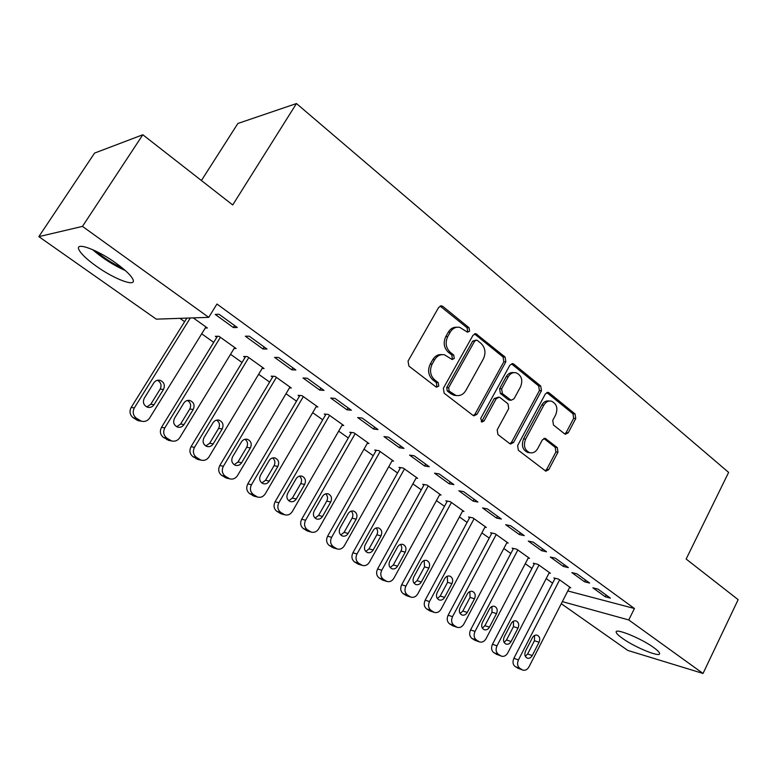 <?xml version="1.0" encoding="UTF-8"?>
<svg xmlns="http://www.w3.org/2000/svg" width="777" height="777" viewBox="0 0 777 777"><rect width="100%" height="100%" fill="white"/><g stroke="black" fill="none" stroke-linecap="round" stroke-linejoin="round"><path stroke-width="1.17" d="M469.59 331.148L469.036 327.729L442.88 306.449L441.637 305.866L438.694 307.371L408.051 361.091L408.906 366.093L435.858 386.829L436.577 387.169L438.782 386.082L438.209 382.643L434.77 379.982C430.225 375.641 429.341 370.376 432.129 364.19L434.654 359.712C437.13 355.759 440.394 354.118 444.463 354.778L452.156 359.528L454.283 358.45L453.719 355.021L450.32 352.331C445.843 347.95 444.978 342.696 447.727 336.577L450.223 332.148C452.593 328.341 455.73 326.728 459.654 327.311L467.55 332.206L469.59 331.148M466.919 331.944L467.618 331.167L467.064 327.748L440.103 306.051M435.946 386.888L436.859 385.965L436.285 382.537L432.857 379.885L434.77 379.982M451.524 359.256L452.331 358.411L451.767 354.982L448.378 352.302L450.32 352.331M622.328 638.267C618.686 635.683 616.666 633.731 616.248 632.429C613.908 627.311 640.831 638.082 653.71 647.562C657.225 650.096 659.168 651.981 659.537 653.234C661.47 658.245 634.945 647.484 622.328 638.267M96.299 266.19C86.713 259.304 80.905 253.758 78.865 249.553C74.835 241.433 97.319 249.572 116.132 263.267C125.583 270.153 131.206 275.582 133.013 279.565C136.645 287.558 114.627 279.38 96.299 266.19M564.568 433.838L565.433 434.265L568.249 432.75L575.757 418.531L575.077 413.966L549.145 392.871L548.183 392.395L545.386 393.9L517.618 445.58L518.346 450.252L545.833 471.173L548.776 469.609L557.983 452.175L557.294 447.601L545.231 438.364L542.336 439.899L537.713 448.582C535.693 451.971 533.061 453.35 529.788 452.719C524.572 450.194 523.183 445.668 525.602 439.16L543.822 405.176C545.736 401.962 548.241 400.611 551.34 401.146C556.662 403.603 558.129 408.139 555.73 414.753L552.748 420.357L553.447 424.97L564.568 433.838M567.802 590.957L634.43 608.508L216.958 304.03L208.722 317.346L156.284 319.153L38.85 236.635L82.469 226.389L208.722 317.346M634.43 608.508L628.748 619.949L703.03 673.455L627.758 650.417L561.285 603.71M38.85 236.635L94.561 153.088L142.813 134.761L232.711 204.963L296.464 103.545L728.632 472.406L686.14 559.042L738.15 599.65L703.03 673.455M142.813 134.761L82.469 226.389M505.837 361.82L505.079 357.041L475.942 333.721L473.038 335.217L443.337 388.306L444.153 393.191L472.989 415.374L473.931 415.831L477.01 414.277L505.837 361.82L503.817 361.771L503.069 357.002L474.456 333.887M513.811 364.141L540.743 386.043L541.462 390.714L513.587 442.472L510.567 444.036L509.712 443.609L497.94 434.557L497.183 429.827L508.731 408.566L507.983 403.836L500.165 397.659L499.193 397.183L496.221 398.718L484.052 420.959L481.905 422.047L480.72 418.385L509.916 365.132L512.762 363.626L513.811 364.141L511.781 364.083L538.684 385.936L540.743 386.043M296.464 103.545L237.859 123.485L201.418 180.526M584.537 581.779L589.617 583.051L576.913 573.834L571.862 572.6L584.537 581.779L585.431 580.011M549.125 572.94L550.378 573.261L537.917 564.345L533.255 563.218L534.304 563.956M541.579 550.679L546.561 551.816L533.236 542.152L528.292 541.064L541.579 550.679L542.521 548.883M506.837 542.773L508.168 543.074L495.124 533.75L490.578 532.75L491.666 533.527M496.522 518.055L501.369 519.046L487.373 508.896L482.566 507.954L496.522 518.055L497.494 516.229M462.548 511.179L463.966 511.47L450.291 501.689L445.872 500.835L447.018 501.651M449.184 483.789L453.894 484.605L439.19 473.941L434.518 473.174L449.184 483.789L450.204 481.934M416.103 478.069L417.618 478.331L403.273 468.065L398.999 467.375L400.204 468.23M399.417 447.756L403.962 448.387L388.471 437.15L383.974 436.587L399.417 447.756L400.476 445.862M367.346 443.317L368.978 443.541L353.904 432.77L349.805 432.245L351.058 433.148M346.998 409.819L351.359 410.237L335.033 398.397L330.73 398.038L346.998 409.819L348.115 407.886M316.093 406.818L317.851 406.983L302.01 395.658L298.086 395.328L299.417 396.27M291.734 369.803L295.882 369.998L278.642 357.498L274.563 357.371L291.734 369.803L292.9 367.842M262.14 368.434L264.063 368.521L247.377 356.585L243.667 356.478L245.066 357.478M233.382 327.554L237.276 327.496L219.046 314.267L215.229 314.423L233.382 327.554L234.605 325.553M193.24 317.88L207.381 327.991L205.264 328.03M179.914 318.337L184.625 321.688M201.69 333.809L213.704 342.356M230.536 354.312L242.035 362.48M258.634 374.271L269.629 382.08M286.004 393.716L296.513 401.194M312.675 412.674L322.727 419.813M338.675 431.148L348.29 437.975M364.024 449.155L373.222 455.691M388.753 466.724L397.552 472.979M412.888 483.877L421.289 489.85M436.431 500.602L444.473 506.313M459.43 516.948L467.113 522.397M481.886 532.896L489.228 538.111M503.817 548.484L510.829 553.467M525.252 563.713L531.954 568.473M546.202 578.593L552.593 583.138M234.081 348.494L236.101 348.523L218.959 336.276L215.375 336.286L216.812 337.305M262.956 348.97L266.987 349.038L249.262 336.188L245.309 336.198L262.956 348.97L264.151 346.989M289.471 387.869L291.307 388.005L275.048 376.379L271.231 376.155L272.591 377.127M319.735 390.083L323.999 390.394L307.216 378.224L303.03 377.981L319.735 390.083L320.882 388.131M342.045 425.291L343.735 425.495L328.282 414.442L324.271 414.024L325.563 414.937M373.552 429.04L378.01 429.564L362.101 418.026L357.702 417.56L373.552 429.04L374.64 427.127M392.026 460.907L393.599 461.149L378.894 450.641L374.708 450.029L375.932 450.903M424.621 466.006L429.254 466.734L414.151 455.778L409.576 455.118L424.621 466.006L425.66 464.131M439.607 494.823L441.074 495.095L427.068 485.081L422.717 484.304L423.892 485.139M473.144 501.136L477.933 502.039L463.587 491.637L458.848 490.782L473.144 501.136L474.145 499.29M484.955 527.156L486.324 527.457L472.97 517.909L468.492 516.977L469.609 517.773M519.327 534.566L524.242 535.625L510.586 525.728L505.71 524.708L519.327 534.566L520.279 532.76M528.224 558.032L529.516 558.342L516.763 549.222L512.16 548.154L513.228 548.912M563.315 566.414L568.346 567.618L555.332 558.177L550.339 557.022L563.315 566.414L564.228 564.636M569.551 587.529L570.774 587.839L558.585 579.127L553.884 577.942L554.904 578.661M605.273 596.785L610.401 598.115L597.989 589.121L592.89 587.83L605.273 596.785L606.147 595.036M562.354 601.621L628.748 619.949M457.002 327.234C453.36 326.981 450.446 328.622 448.28 332.167L450.223 332.148M448.378 352.302C443.9 347.931 443.036 342.686 445.784 336.577L448.28 332.167M441.919 354.633C438.082 354.273 435.023 355.953 432.74 359.664L434.654 359.712M432.857 379.885C428.312 375.553 427.428 370.299 430.215 364.131L432.74 359.664M473.329 415.598L475.038 414.102L503.817 361.771M477.457 340.491L476.66 340.112L474.63 341.171L448.63 387.704L449.203 391.122L455.963 395.435C460.081 396.163 463.383 394.512 465.86 390.472L483.42 358.809C486.091 352.797 485.266 347.64 480.934 343.317L477.457 340.491M475.99 340.112L472.649 341.161L474.63 341.171M456.322 395.512L454.021 395.299L450.835 393.754L447.261 390.996L446.697 387.587L472.649 341.161M509.897 443.745L511.567 442.239L539.403 390.598L538.684 385.936M498.416 397.134L494.221 398.582L482.07 420.765L484.052 420.959M481.196 421.678L482.07 420.765M520.609 386.713C523.086 379.914 521.513 375.252 515.899 372.727C512.733 372.212 510.178 373.562 508.236 376.758L501.631 388.84L502.389 393.599L511.149 400.262L514.073 398.737L520.609 386.713M513.801 372.63C510.664 372.154 508.129 373.504 506.216 376.68L508.236 376.758M509.877 400.174L508.168 399.65L500.378 393.473L499.621 388.723L506.216 376.68M549.494 401.019L549.271 401C546.173 400.476 543.677 401.816 541.773 405.031L543.822 405.176M529.312 452.661L527.748 452.467C522.542 449.941 521.153 445.435 523.562 438.937L541.773 405.031M545.095 470.813L546.726 469.327L555.914 451.932L555.225 447.367L543.871 438.451M564.714 433.945L566.161 432.546L573.669 418.356L572.989 413.801L546.775 392.54M186.859 318.094L131.167 407.459C129.128 411.577 129.846 415.044 133.333 417.861L138.17 420.687L140.151 420.998M205.934 326.952L149.699 417.948C147.611 420.93 144.843 422.008 141.395 421.192L136.538 418.347C133.032 415.52 132.304 412.024 134.353 407.886L190.316 317.978M146.814 406.973L150.777 404.254L160.159 389.112C161.898 385.266 160.975 382.323 157.41 380.283M154.06 404.662L163.491 389.423C165.287 385.207 164.161 382.177 160.12 380.332C157.498 379.778 155.39 380.633 153.797 382.896L144.299 398.183C142.492 402.34 143.57 405.361 147.543 407.235C150.243 407.857 152.418 407.002 154.06 404.662L150.777 404.254M217.443 336.276L161.499 427.34C159.508 431.42 160.208 434.829 163.597 437.577L169.881 440.608M234.683 347.513L179.759 437.674C177.7 440.656 174.971 441.734 171.6 440.918L166.938 438.179C163.529 435.411 162.83 431.983 164.831 427.884L220.406 337.296M176.69 426.748L180.614 424.028L189.773 409.023C191.443 405.39 190.647 402.535 187.403 400.466M184.032 424.543L193.24 409.45C194.988 405.312 193.92 402.34 190.035 400.534C187.451 399.97 185.382 400.825 183.809 403.098L174.534 418.24C172.776 422.319 173.795 425.281 177.612 427.117C180.274 427.738 182.41 426.884 184.032 424.543L180.614 424.028M245.629 356.536L191.035 446.697C189.083 450.738 189.763 454.089 193.065 456.769L198.883 459.683M262.684 367.531L209.023 456.876C206.983 459.858 204.312 460.936 201 460.12L196.532 457.478C193.22 454.778 192.541 451.398 194.493 447.348L248.776 357.585M205.798 445.988L209.664 443.278L218.609 428.409C220.212 424.97 219.532 422.202 216.579 420.124M213.209 443.9L222.193 428.943C223.902 424.893 222.892 421.979 219.153 420.202C216.618 419.638 214.569 420.483 213.015 422.756L203.953 437.762C202.243 441.763 203.215 444.667 206.886 446.474C209.499 447.096 211.606 446.241 213.209 443.9L209.664 443.278M122.649 268.25C112.986 263.782 104.05 258.061 95.843 251.117M92.512 249.582C102.515 258.236 113.481 265.248 125.398 270.6M273.106 376.262L219.784 465.549C217.881 469.541 218.541 472.843 221.746 475.456L227.175 478.253M289.957 387.043L237.519 475.582C235.509 478.554 232.877 479.632 229.633 478.817L225.34 476.262C222.115 473.63 221.455 470.308 223.368 466.287L276.408 377.35M234.168 464.733L237.956 462.024L246.697 447.29C248.222 444.026 247.649 441.346 244.959 439.277M241.618 462.742L250.398 447.931C252.069 443.949 251.097 441.093 247.494 439.345C245.008 438.782 242.987 439.636 241.453 441.909L232.605 456.769C230.934 460.693 231.867 463.548 235.402 465.316C237.966 465.938 240.035 465.083 241.618 462.742L237.956 462.024M299.883 395.474L247.795 483.906C245.93 487.859 246.562 491.113 249.699 493.667L254.769 496.348M316.54 406.05L265.278 493.793C263.296 496.765 260.713 497.843 257.527 497.027L253.399 494.56C250.252 491.996 249.621 488.723 251.486 484.741L303.341 396.6M261.83 482.983L265.511 480.283L274.067 465.695C275.524 462.577 275.029 459.994 272.591 457.935M269.289 481.099L277.875 466.423C279.497 462.519 278.574 459.702 275.097 457.993C272.659 457.43 270.678 458.284 269.163 460.557L260.509 475.281C258.877 479.137 259.771 481.944 263.18 483.673C265.695 484.294 267.725 483.44 269.289 481.099L265.511 480.283M325.99 414.199L275.077 501.787C273.261 505.701 273.873 508.906 276.923 511.402L281.692 513.986M342.453 424.582L292.327 511.538C290.365 514.5 287.83 515.578 284.712 514.772L280.74 512.393C277.671 509.877 277.059 506.653 278.885 502.719L329.584 415.374M288.801 500.767L292.375 498.086L300.738 483.624C302.136 480.662 301.719 478.156 299.495 476.116M296.251 498.989L304.642 484.44C306.235 480.604 305.351 477.845 302 476.175C299.601 475.602 297.649 476.456 296.154 478.729L287.694 493.317C286.101 497.115 286.956 499.864 290.248 501.563C292.706 502.185 294.706 501.32 296.251 498.989L292.375 498.086M351.457 432.459L301.68 519.221C299.893 523.096 300.495 526.252 303.467 528.69L307.964 531.177M367.725 442.647L318.687 528.836C316.754 531.789 314.267 532.867 311.208 532.07L307.381 529.759C304.39 527.311 303.797 524.135 305.584 520.24L355.167 433.673M315.103 518.104L318.56 515.433L326.738 501.107C328.069 498.28 327.729 495.862 325.709 493.842M322.533 516.423L330.74 502.01C332.294 498.242 331.449 495.532 328.215 493.881C325.854 493.317 323.941 494.172 322.465 496.435L314.19 510.897C312.636 514.627 313.452 517.336 316.637 518.997C319.046 519.609 321.018 518.754 322.533 516.423L318.56 515.433M376.301 450.262L327.612 536.217C325.864 540.054 326.447 543.162 329.341 545.551L333.605 547.94M392.375 460.275L344.386 545.697C342.482 548.649 340.044 549.727 337.053 548.931L333.352 546.697C330.439 544.308 329.866 541.181 331.614 537.325L380.128 451.515M340.753 535.003L344.094 532.362L352.098 518.152C353.37 515.462 353.098 513.121 351.253 511.13M348.154 533.43L356.196 519.143C357.711 515.433 356.905 512.771 353.768 511.159C351.457 510.586 349.582 511.441 348.115 513.704L340.025 528.039C338.51 531.711 339.287 534.362 342.366 536.004C344.735 536.606 346.659 535.751 348.154 533.43L344.094 532.362M400.543 467.628L352.904 552.797C351.194 556.594 351.758 559.663 354.584 561.994L358.634 564.296M416.433 477.476L369.454 562.15C367.589 565.083 365.18 566.161 362.247 565.384L358.683 563.218C355.847 560.877 355.283 557.799 357.002 553.972L404.477 468.929M365.792 551.485L369.007 548.863L376.835 534.78C378.059 532.216 377.836 529.953 376.165 527.991M373.154 550.009L381.021 535.848C382.498 532.196 381.721 529.584 378.7 528.001C376.427 527.437 374.582 528.292 373.145 530.545L365.219 544.755C363.733 548.368 364.481 550.98 367.463 552.583C369.784 553.185 371.678 552.33 373.154 550.009L369.007 548.863M424.203 484.566L377.583 568.968C375.913 572.736 376.457 575.757 379.205 578.03L383.061 580.254M439.908 494.269L393.91 578.195C392.074 581.128 389.714 582.206 386.839 581.429L383.391 579.331C380.623 577.039 380.079 574.009 381.76 570.221L428.244 485.926M390.229 567.569L393.308 564.966L400.981 551.01C402.146 548.562 401.971 546.377 400.466 544.454M397.542 566.19L405.244 552.156C406.692 548.562 405.944 545.988 403.01 544.434C400.796 543.881 398.97 544.726 397.552 546.979L389.801 561.062C388.345 564.626 389.063 567.191 391.958 568.764C394.23 569.356 396.085 568.502 397.542 566.19L393.308 564.966M447.309 501.116L401.67 584.76C400.029 588.48 400.553 591.462 403.244 593.686L406.925 595.823M462.83 510.654L417.783 593.861C415.967 596.775 413.655 597.853 410.839 597.095L407.498 595.056C404.798 592.812 404.273 589.821 405.924 586.081L451.437 502.515M414.083 583.265L417.035 580.691L424.543 566.86L424.164 560.518M421.338 581.983L428.885 568.074C430.293 564.529 429.584 561.994 426.748 560.479C424.563 559.926 422.775 560.771 421.377 563.024L413.791 576.971C412.364 580.487 413.053 583.012 415.85 584.547C418.084 585.139 419.91 584.285 421.338 581.983L417.035 580.691M469.881 517.268L425.174 600.165C423.572 603.855 424.077 606.788 426.709 608.974L430.225 611.043M485.217 526.67L441.083 609.149C439.296 612.053 437.024 613.131 434.265 612.383L431.041 610.411C428.399 608.216 427.894 605.264 429.506 601.553L474.096 518.706M437.383 598.581L440.2 596.046L447.562 582.332L447.309 576.213M444.58 597.396L451.961 583.605C453.35 580.118 452.661 577.622 449.912 576.136C447.775 575.592 446.017 576.437 444.638 578.68L437.198 592.501C435.81 595.969 436.47 598.455 439.19 599.961C441.375 600.543 443.172 599.689 444.58 597.396L440.2 596.046M491.928 533.041L448.135 615.209C446.561 618.871 447.057 621.765 449.621 623.902L452.981 625.893M507.09 542.307L463.84 624.086C462.082 626.981 459.848 628.049 457.148 627.311L454.021 625.398C451.447 623.251 450.951 620.337 452.525 616.666L496.221 534.527M460.139 613.529L462.82 611.033L470.036 597.435L469.891 591.54M467.268 612.451L474.504 598.785C475.864 595.337 475.203 592.89 472.533 591.423C470.435 590.879 468.706 591.734 467.346 593.968L460.062 607.672C458.702 611.091 459.343 613.539 461.975 615.015C464.112 615.588 465.879 614.733 467.268 612.451L462.82 611.033M513.471 548.455L470.551 629.914C469.017 633.527 469.493 636.382 471.998 638.48L475.233 640.403M528.457 557.585L486.062 638.665C484.333 641.549 482.138 642.618 479.496 641.889L476.456 640.034C473.951 637.927 473.465 635.062 475.019 631.419L517.832 549.99M482.371 628.137L484.926 625.679L491.996 612.198L491.958 606.516M489.432 627.156L496.522 613.607C497.853 610.217 497.222 607.799 494.628 606.361C492.569 605.827 490.87 606.672 489.529 608.896L482.391 622.484C481.06 625.854 481.672 628.263 484.236 629.72C486.334 630.283 488.063 629.428 489.432 627.156L484.926 625.679M534.527 563.519L492.463 644.269C490.947 647.853 491.414 650.67 493.861 652.719L501.33 656.138C503.923 656.856 506.07 655.788 507.779 652.913L549.339 572.523M501.33 656.138L498.387 654.331C495.93 652.272 495.464 649.436 496.989 645.833L538.956 565.093M504.098 642.394L506.526 639.995L513.451 626.631L513.51 621.153M511.081 641.52L518.036 628.088C519.337 624.737 518.725 622.367 516.21 620.949C514.199 620.425 512.529 621.27 511.208 623.494L504.215 636.965C502.904 640.287 503.496 642.657 505.982 644.084C508.041 644.638 509.741 643.793 511.081 641.52L506.526 639.995M555.118 578.253L513.879 658.304C512.393 661.858 512.839 664.636 515.229 666.647L522.668 670.065C525.213 670.765 527.321 669.696 529.001 666.841L569.764 587.121M522.668 670.065L519.813 668.298C517.414 666.287 516.958 663.49 518.453 659.916L559.615 579.865M525.339 656.332L527.632 653.981L534.43 640.734L534.566 635.46M532.245 655.565L539.063 642.249C540.345 638.947 539.753 636.596 537.305 635.217C535.334 634.692 533.692 635.537 532.391 637.752L525.534 651.107C524.252 654.389 524.825 656.73 527.233 658.119C529.254 658.673 530.924 657.818 532.245 655.565L527.632 653.981M467.064 327.748L469.036 327.729M436.285 382.537L438.209 382.643M451.767 354.982L453.719 355.021M445.784 336.577L447.727 336.577M430.215 364.131L432.129 364.19M440.938 306.526L442.88 306.449M475.038 414.102L477.01 414.277M475.097 334.275L477.078 334.265M503.069 357.002L505.079 357.041M446.697 387.587L448.63 387.704M447.261 390.996L449.203 391.122M450.835 393.754L452.777 393.881M539.403 390.598L541.462 390.714M511.567 442.239L513.587 442.472M494.221 398.582L496.221 398.718M499.621 388.723L501.631 388.84M500.378 393.473L502.389 393.599M508.168 399.65L510.188 399.786M523.562 438.937L525.602 439.16M544.036 438.568L546.095 438.791M555.225 447.367L557.294 447.601M555.914 451.932L557.983 452.175M546.726 469.327L548.776 469.609M547.076 392.754L549.145 392.871M572.989 413.801L575.077 413.966M573.669 418.356L575.757 418.531M566.161 432.546L568.249 432.75M134.353 407.886L131.167 407.459M136.538 418.347L133.333 417.861M139.607 420.357L136.402 419.862M160.159 389.112L163.491 389.423M164.831 427.884L161.499 427.34M166.938 438.179L163.597 437.577M169.93 440.132L166.579 439.52M189.773 409.023L193.24 409.45M194.493 447.348L191.035 446.697M196.532 457.478L193.065 456.769M199.446 459.372L195.969 458.663M218.609 428.409L222.193 428.943M223.368 466.287L219.784 465.549M225.34 476.262L221.746 475.456M228.176 478.117L224.582 477.301M246.697 447.29L250.398 447.931M251.486 484.741L247.795 483.906M253.399 494.56L249.699 493.667M256.167 496.367L252.447 495.454M274.067 465.695L277.875 466.423M278.885 502.719L275.077 501.787M280.74 512.393L276.923 511.402M283.43 514.151L279.603 513.15M300.738 483.624L304.642 484.44M305.584 520.24L301.68 519.221M307.381 529.759L303.467 528.69M310.004 531.478L306.08 530.4M326.738 501.107L330.74 502.01M331.614 537.325L327.612 536.217M333.352 546.697L329.341 545.551M335.907 548.368L331.896 547.212M352.098 518.152L356.196 519.143M357.002 553.972L352.904 552.797M358.683 563.218L354.584 561.994M361.179 564.85L357.07 563.616M376.835 534.78L381.021 535.848M381.76 570.221L377.583 568.968M383.391 579.331L379.205 578.03M385.829 580.924L381.643 579.613M400.981 551.01L405.244 552.156M405.924 586.081L401.67 584.76M407.498 595.056L403.244 593.686M409.877 596.61L405.613 595.24M424.543 566.86L428.885 568.074M429.506 601.553L425.174 600.165M431.041 610.411L426.709 608.974M433.362 611.926L429.021 610.479M447.562 582.332L451.961 583.605M452.525 616.666L448.135 615.209M454.021 625.398L449.621 623.902M456.284 626.874L451.874 625.378M470.036 597.435L474.504 598.785M475.019 631.419L470.551 629.914M476.456 640.034L471.998 638.48M478.671 641.472L474.203 639.918M491.996 612.198L496.522 613.607M496.989 645.833L492.463 644.269M498.387 654.331L493.861 652.719M500.553 655.739L496.017 654.127M513.451 626.631L518.036 628.088M518.453 659.916L513.879 658.304M519.813 668.298L515.229 666.647M521.93 669.687L517.346 668.016M534.43 640.734L539.063 642.249M440.491 305.905L441.637 305.866M474.951 333.721L475.942 333.721M454.021 395.299L455.963 395.435M509.129 400.116L511.149 400.262M511.926 363.607L512.762 363.626M527.748 452.467L529.788 452.719M544.628 438.296L545.231 438.364M547.464 392.356L548.183 392.395M141.395 421.192L138.17 420.687M158.042 380.176L160.12 380.332M171.6 440.918L168.24 440.306M188.277 400.349L190.035 400.534M201 460.12L197.513 459.401M217.657 419.998L219.153 420.202M229.633 478.817L226.029 478.001M246.222 439.141L247.494 439.345M257.527 497.027L253.807 496.114M274.009 457.799L275.097 457.993M284.712 514.772L280.885 513.772M301.068 475.98L302 476.175M311.208 532.07L307.284 530.982M327.408 493.706L328.215 493.881M337.053 548.931L333.032 547.775M353.079 510.994L353.768 511.159M362.247 565.384L358.139 564.141M378.098 527.855L378.7 528.001M386.839 581.429L382.653 580.118M402.496 544.298L403.01 544.434M410.839 597.095L406.575 595.716M434.265 612.383L429.924 610.936M457.148 627.311L452.738 625.806M479.496 641.889L475.019 640.335"/></g></svg>
